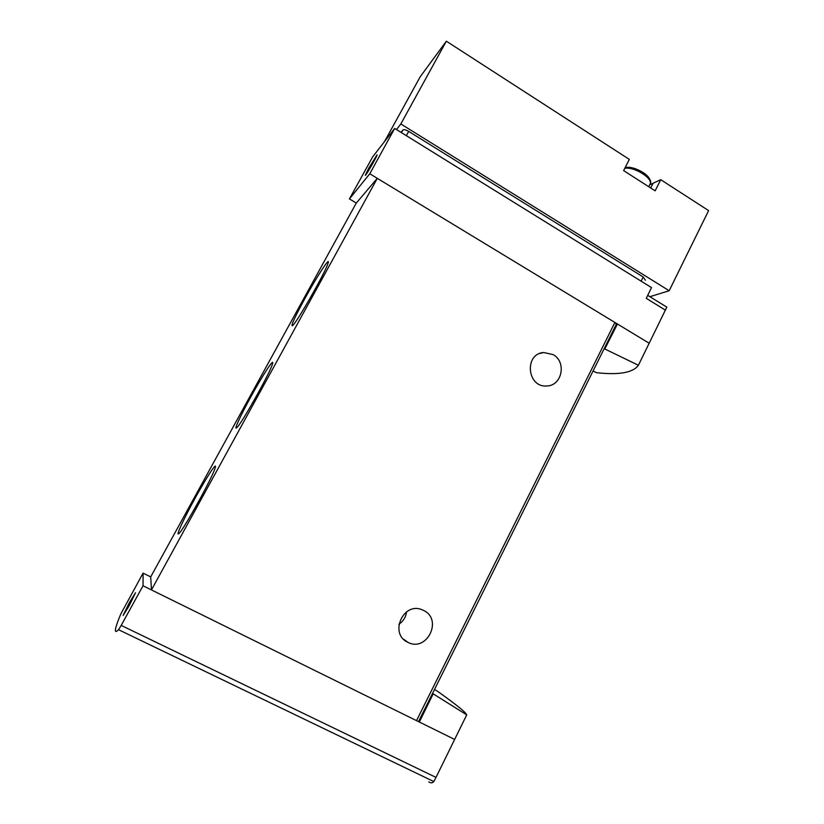 <?xml version="1.0" encoding="UTF-8"?>
<svg xmlns="http://www.w3.org/2000/svg" width="824" height="824" viewBox="0 0 824 824"><rect width="100%" height="100%" fill="white"/><g stroke="black" fill="none" stroke-linecap="round" stroke-linejoin="round"><path stroke-width="1.24" d="M432.548 693.437L466.714 714.871C466.085 712.544 456.506 704.798 437.997 691.624L434.526 689.461M466.714 714.871L435.999 777.403L121.18 625.406L118.553 629.711C116.802 631.462 115.782 631.895 115.484 631.029C115.02 629.217 116.781 623.552 120.767 614.055L143.088 573.123L143.036 585.771L121.18 625.406M428.779 781.935C430.859 783.202 432.538 783.078 433.815 781.564L435.999 777.403M666.832 307.146L647.726 295.353L666.822 307.136L638.404 365.248L604.806 348.995L603.92 349.201M593.053 371.027L596.545 372.695C619.143 375.178 633.1 372.695 638.404 365.248M384.53 141.563L420.271 76.663L446.34 41.2L629.33 159.403L623.634 170.589L655.142 190.828L660.735 179.683L708.609 210.604L669.181 290.738L400.835 123.96L396.468 129.553M446.34 41.2L400.835 123.96M649.848 184.772L660.735 179.683M645.408 280.212L643.204 277.008L408.683 131.387L406.335 135.672M401.01 132.376L402.864 130.068C403.884 129.316 405.82 129.759 408.683 131.387M665.452 310.164L646.274 298.339L651.506 287.597L394.665 128.441L369.78 173.782L349.417 198.924L372.592 157.003L394.665 128.441M649.209 343.268L369.78 173.782M616.311 324.296L617.434 323.987L604.806 348.995M454.652 739.447L143.036 585.771M433.136 693.921L419.334 722.04L416.522 720.65L614.9 322.452L616.342 324.244M553.079 354.588C566.85 361.829 562.081 385.889 546.817 385.962C527.133 387.888 523.909 353.805 543.644 352.507L553.079 354.588M423.721 610.512C443.024 619.504 426.925 652.412 407.993 642.37C388.722 634.047 403.317 601.221 422.321 609.863L423.721 610.512M356.298 203.044L150.71 576.893L151.462 589.922L377.299 178.345L356.298 203.044L349.417 198.924M304.705 298.854C294.755 317.199 290.666 326.149 292.438 325.707C296.3 323.513 326.356 270.694 328.117 262.969C330.434 255.708 316.612 277.06 304.705 298.854M250.754 397.003C240.783 415.069 233.594 430.602 236.643 427.79C240.701 425.328 270.766 371.676 272.507 363.806C274.691 356.782 262.423 375.651 250.754 397.003M195.072 498.283C184.082 518.183 175.378 536.888 178.798 533.633C183.052 530.862 213.54 475.572 215.249 467.579C217.309 460.822 206.453 477.477 195.072 498.283M398.888 624.252C403.286 621.286 405.841 617.166 406.531 611.871M150.71 576.893L143.088 573.123M129.492 602.416L123.116 615.456L129.172 605.743L135.517 592.744L129.492 602.416M368.843 168.024L365.3 175.285C365.279 176.82 377.691 155.283 377.062 154.85L368.843 168.024M669.181 290.738L649.909 296.692M643.204 277.008L641.134 281.169M402.864 130.068L401.453 132.643M433.815 781.564L118.553 629.711M650.702 187.975L652.742 183.917M649.899 180.93C650.651 174.688 631.421 164.645 624.994 167.921M649.508 185.173L650.342 183.515C652.011 177.51 633.481 166.458 624.798 168.312M642.627 182.794L635.222 178.035M418.602 721.453L616.445 324.028M407.993 642.37L403.564 639.208M543.644 352.507L539.72 353.496M648.735 186.718L650.342 183.515C651.588 181.404 649.765 178.128 644.862 173.689C636.849 168.529 630.278 166.489 625.169 167.581"/></g></svg>
